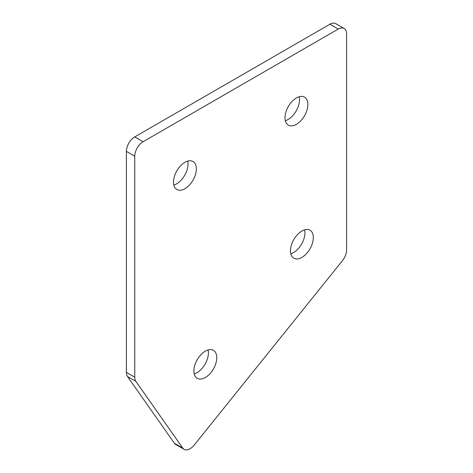 <?xml version="1.0" encoding="UTF-8"?>
<svg xmlns="http://www.w3.org/2000/svg" width="473" height="473" viewBox="0 0 473 473"><rect width="100%" height="100%" fill="white"/><g stroke="black" fill="none" stroke-linecap="round" stroke-linejoin="round"><path stroke-width="0.71" d="M184.931 188.709A16.165 9.33 120 0 0 195.491 174.466A16.165 9.33 120 0 0 193.014 161.518A16.165 9.33 120 0 0 184.931 162.316A16.165 9.33 120 0 0 174.371 176.559A16.165 9.33 120 0 0 176.849 189.507A16.165 9.33 120 0 0 184.931 188.709M173.833 185.079A16.165 9.33 120 0 0 176.571 183.879A16.165 9.33 120 0 0 187.669 161.122M205.335 377.519A16.165 9.33 120 0 0 215.895 363.276A16.165 9.33 120 0 0 213.418 350.322A16.165 9.33 120 0 0 205.335 351.126A16.165 9.33 120 0 0 194.781 365.369A16.165 9.33 120 0 0 197.259 378.317A16.165 9.33 120 0 0 205.335 377.519M194.243 373.883A16.165 9.33 120 0 0 196.975 372.689A16.165 9.33 120 0 0 208.073 349.931M301.898 257.395A16.165 9.33 120 0 0 312.458 243.152A16.165 9.33 120 0 0 309.981 230.203A16.165 9.33 120 0 0 301.898 231.001A16.165 9.33 120 0 0 291.338 245.245A16.165 9.33 120 0 0 293.816 258.193A16.165 9.33 120 0 0 301.898 257.395M290.8 253.765A16.165 9.33 120 0 0 293.538 252.57A16.165 9.33 120 0 0 304.63 229.807M296.429 124.334A16.165 9.33 120 0 0 306.989 110.091A16.165 9.33 120 0 0 304.511 97.142A16.165 9.33 120 0 0 296.429 97.941A16.165 9.33 120 0 0 285.869 112.184A16.165 9.33 120 0 0 288.347 125.138A16.165 9.33 120 0 0 296.429 124.334M285.331 120.704A16.165 9.33 120 0 0 288.069 119.509A16.165 9.33 120 0 0 299.167 96.746M184.121 449.35L175.761 444.519A11.825 6.829 -60 0 1 174.431 443.29L182.791 448.12A11.825 6.829 120 0 0 184.121 449.35A11.825 6.829 120 0 0 194.214 445.058L342.422 260.682A11.825 6.829 120 0 0 346.603 249.91L346.603 33.89A11.825 6.829 120 0 0 344.155 28.481A11.825 6.829 120 0 0 338.242 29.066L143.118 141.717A11.825 6.829 120 0 0 134.758 156.202L134.758 377.194A11.825 6.829 120 0 0 135.881 381.374L182.791 448.12M135.881 381.374L127.515 376.549L174.431 443.29M127.515 376.549A11.825 6.829 -60 0 1 126.397 372.369L134.758 377.194M134.758 156.202L126.397 151.372L126.397 372.369M126.397 151.372A11.825 6.829 -60 0 1 134.758 136.886L143.118 141.717M338.242 29.066L329.882 24.235L134.758 136.886M329.882 24.235A11.825 6.829 -60 0 1 335.795 23.65L344.155 28.481"/></g></svg>
